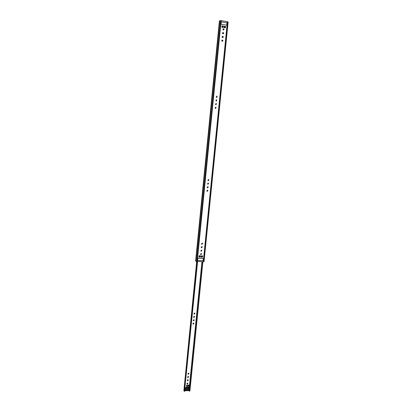 <?xml version="1.0" encoding="UTF-8"?>
<svg xmlns="http://www.w3.org/2000/svg" width="412" height="412" viewBox="0 0 412 412"><rect width="100%" height="100%" fill="white"/><g stroke="black" fill="none" stroke-linecap="round" stroke-linejoin="round"><path stroke-width="0.62" d="M207.818 186.61L208.086 186.857L207.442 187.769M207.751 186.6L208.209 186.899L207.633 187.821L207.174 187.517L207.751 186.6M207.473 190.153L207.736 190.406L207.076 191.307M207.401 190.143L207.854 190.447L207.277 191.359L206.819 191.055L207.401 190.143M216.166 99.864L216.666 100.07L216.413 101.1M216.418 99.833L216.794 100.039L216.295 101.095L215.914 100.889L216.418 99.833M216.521 96.197L217.026 96.398L216.794 97.428M216.784 96.166L217.155 96.367L216.661 97.428L216.285 97.227L216.784 96.166M202.328 243.214L201.638 244.203M202.101 243.152L202.58 243.487L201.983 244.347L201.504 244.012L202.101 243.152M201.993 246.685L201.288 247.658M201.756 246.618L202.235 246.953L201.638 247.808L201.159 247.473L201.756 246.618M201.653 250.151L200.932 251.114M201.411 250.079L201.89 250.419L201.293 251.268L200.814 250.934L201.411 250.079M201.314 253.612L200.582 254.565M201.066 253.54L201.545 253.874L200.948 254.724L200.464 254.384L201.066 253.54M222.707 32.641L223.252 32.708L223.314 33.784M223.144 32.527L223.386 32.625C223.845 33.264 223.721 33.66 223.016 33.82L222.763 33.717C222.31 33.084 222.439 32.682 223.144 32.527M223.072 28.886L223.618 28.943L223.695 30.019M223.52 28.763L223.752 28.855C224.226 29.494 224.102 29.891 223.392 30.055L223.15 29.963C222.686 29.324 222.81 28.922 223.52 28.763M222.336 36.395L222.887 36.467L222.928 37.544M222.768 36.287L223.021 36.39C223.469 37.023 223.34 37.42 222.64 37.574L222.382 37.466C221.939 36.833 222.068 36.436 222.768 36.287M221.97 40.144L222.521 40.227L222.547 41.298M222.392 40.036L222.655 40.149C223.093 40.783 222.959 41.174 222.264 41.329L221.996 41.21C221.568 40.577 221.697 40.185 222.392 40.036M215.811 103.52L216.305 103.736L216.037 104.761M216.053 103.5L216.434 103.711L215.929 104.756L215.543 104.545L216.053 103.5M215.461 107.177L215.945 107.398L215.661 108.418M215.687 107.156L216.073 107.372L215.564 108.413L215.177 108.196L215.687 107.156M208.158 183.057L208.436 183.309L207.808 184.226M208.106 183.052L208.56 183.345L207.983 184.272L207.53 183.973L208.106 183.052M208.498 179.503L208.791 179.756L208.178 180.683M208.462 179.498L208.915 179.792L208.338 180.719L207.89 180.425L208.462 179.498M222.027 27.259L222.166 25.874L222.691 26.038L222.356 25.997L222.228 27.29M224.298 27.635L224.432 26.25L224.957 26.419L224.622 26.373L224.494 27.666M201.514 257.103L201.859 257.119L201.339 257.16L201.468 255.888M199.32 257.006L199.666 257.021L199.14 257.057L199.269 255.785M228.063 22.222L227.393 21.687L221.151 20.631L219.411 20.821L195.628 261.095L195.988 261.285L219.817 20.672M203.986 261.502L203.265 261.805L195.988 261.285M225.616 26.419L225.472 27.831L224.077 27.599L224.221 26.188L224.957 26.419M202.333 255.929L202.204 257.196L202.477 257.232L201.339 257.16M202.477 257.232L202.606 255.94L201.257 255.878L201.128 257.17M200.134 255.826L200.011 257.098L200.284 257.134L199.14 257.057M200.284 257.134L200.412 255.837L199.058 255.775L198.929 257.073M223.345 26.038L223.206 27.455L221.81 27.223L221.95 25.807L222.691 26.038M203.363 258.551L203.142 260.724L197.569 260.477L197.786 258.298L203.363 258.551M227.038 22.825L226.801 25.204L221.038 24.241L221.275 21.857L226.976 22.861M200.011 257.098L199.666 257.021M202.204 257.196L201.859 257.119M221.27 21.893L221.069 24.236L226.744 25.178L226.981 22.825L221.306 21.872M197.796 258.298L197.6 260.472L203.09 260.708L203.307 258.561L197.817 258.314M194.14 319.83L193.573 320.711L193.223 320.577M193.794 319.697L194.284 320.052L193.676 320.85L193.187 320.495L193.794 319.697M193.81 323.178L193.238 324.059L192.883 323.92M193.46 323.044L193.949 323.399L193.346 324.198L192.852 323.837L193.46 323.044M188.845 373.318L188.243 374.111L187.857 373.952M188.459 373.159L188.953 373.519L188.346 374.287L187.851 373.926L188.459 373.159M188.521 376.599L187.918 377.387L187.527 377.227M188.135 376.439L188.629 376.795L188.021 377.562L187.522 377.201L188.135 376.439M188.196 379.874L187.594 380.657L187.203 380.492L187.805 379.709L188.305 380.07L187.692 380.837L187.197 380.477M187.872 383.145L187.264 383.922L186.873 383.757L187.481 382.98L187.975 383.34L187.367 384.102L186.868 383.742M186.337 389.103L187.336 388.501M186.348 388.789L186.337 389.093C186.754 389.613 187.13 389.546 187.455 388.882L187.074 388.346M194.469 316.473L193.908 317.364L193.558 317.23M194.129 316.344L194.618 316.694L194.011 317.498L193.522 317.142L194.129 316.344M194.804 313.115L194.237 314.006L193.898 313.877M194.464 312.986L194.953 313.336L194.346 314.14L193.856 313.784L194.464 312.986M188.758 390.633L185.431 390.705M186.585 385.174L187.877 385.622L186.543 385.127L186.306 387.584L186.585 385.174L189.02 385.081L188.964 385.622M188.845 385.622L188.902 385.081M189.803 391.148L189.067 390.885M196.689 261.466L183.87 390.725L184.154 390.967M197.6 261.563L184.494 391.395L184.138 391.086L196.998 261.527M189.906 390.952L202.874 261.79M184.138 391.086L184.442 391.359M187.877 385.622L187.944 387.028L187.527 386.961L187.645 385.75L189.237 385.797L188.82 387.584L186.306 387.584M189.237 385.797L187.96 385.642M186.379 387.254L187.527 386.961L187.851 387.347L186.729 387.63M187.578 388.588L187.609 388.882C187.326 389.613 186.883 389.773 186.291 389.366M187.702 389.046C187.285 389.886 186.806 389.979 186.275 389.314L186.255 389.077C186.677 388.238 187.151 388.145 187.681 388.804L187.702 389.046M185.034 388.022L185.513 388.521L185.714 387.867L188.485 387.81L188.243 390.252L185.472 390.313L185.714 387.867M185.05 388.104L184.808 390.555L185.41 390.916L185.652 388.47L185.41 390.916M188.485 387.81L189.535 388.377L189.268 387.774L201.957 261.749M189.175 388.372L189.149 390.89L189.53 388.392M188.933 390.823L188.243 390.252M185.065 387.713L189.35 387.625M196.745 261.476L220.636 20.605M184.349 391.199L221.151 20.631M203.976 261.63L228.078 22.063M203.265 261.805L227.393 21.687M203.631 261.774L227.764 21.805M223.062 26.023L222.923 27.408M222.645 26.044L222.516 27.341M199.743 255.806L199.619 257.011M199.46 255.795L199.341 256.995M201.937 255.909L201.818 257.109M201.659 255.898L201.54 257.098M225.328 26.399L225.189 27.784M224.911 26.419L224.782 27.712M202.807 261.785L189.824 391.076M184.082 390.931L196.926 261.512M189.664 391.276L202.663 261.78M197.389 261.553L184.494 391.395M186.698 387.63L187.944 387.028L189.118 387.002M189.031 387.316L187.851 387.347L189.026 387.321M188.732 387.883L188.49 390.329M185.292 388.449L185.045 390.906M204.038 261.574L228.13 22.15M189.355 387.98L202.009 261.754M189.535 388.377L189.288 390.828"/></g></svg>
